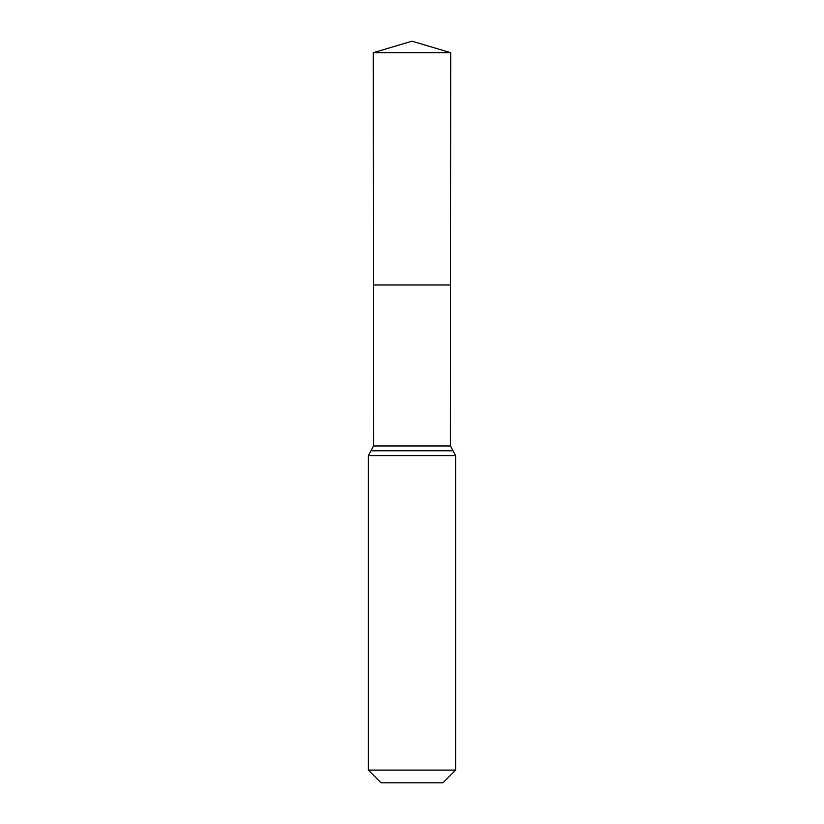 <?xml version="1.0" encoding="UTF-8"?>
<svg xmlns="http://www.w3.org/2000/svg" width="824" height="824" viewBox="0 0 824 824"><rect width="100%" height="100%" fill="white"/><g stroke="black" fill="none" stroke-linecap="round" stroke-linejoin="round"><path stroke-width="1.24" d="M368.38 770.11L455.621 770.11L442.941 782.8L381.059 782.8L368.38 770.11L368.38 455.621L373.529 445.959L450.471 445.959L450.718 52.705L373.282 52.705L412 41.2L450.718 52.705M373.529 445.959L373.427 284.98L450.574 284.98L373.427 284.98L373.282 52.705M455.621 770.11L455.621 455.621L450.471 445.959M412 284.98L450.574 284.98L450.718 52.705L412 41.2M368.38 455.621L455.621 455.621M370.954 450.79L453.046 450.79"/></g></svg>
